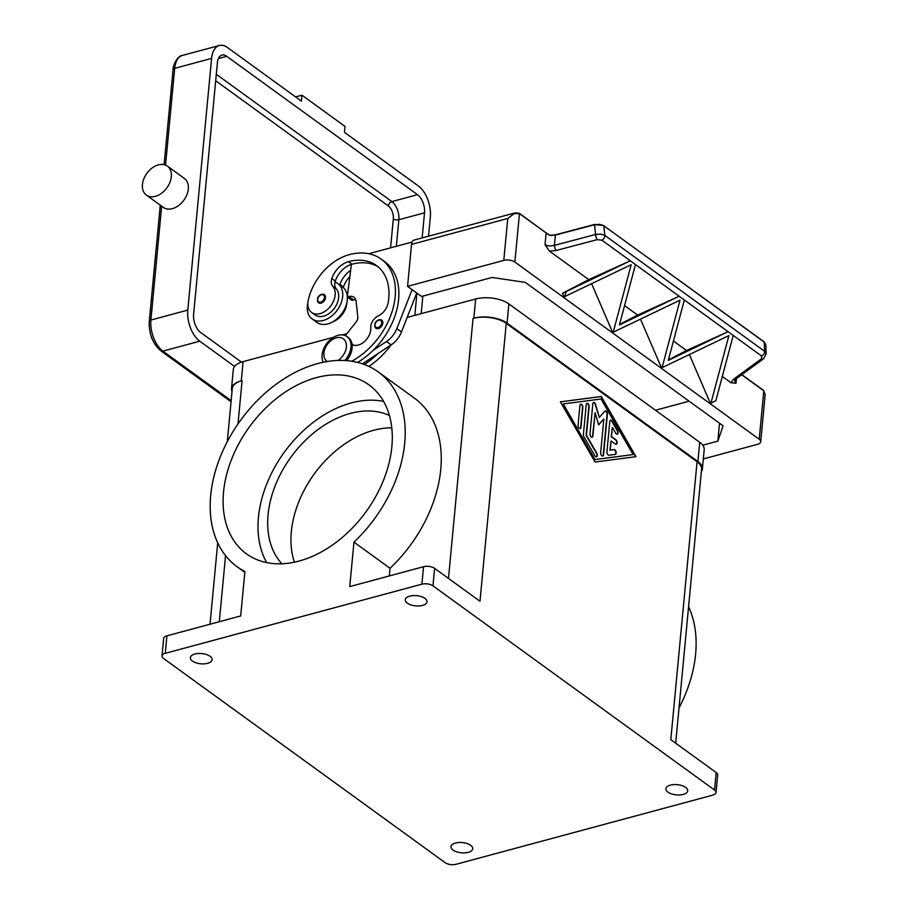 <?xml version="1.0" encoding="UTF-8"?>
<svg xmlns="http://www.w3.org/2000/svg" width="910" height="910" viewBox="0 0 910 910"><rect width="100%" height="100%" fill="white"/><g stroke="black" fill="none" stroke-linecap="round" stroke-linejoin="round"><path stroke-width="1.36" d="M232.005 391.63A23.865 11.204 5.4 0 1 231.493 388.729A23.865 11.204 5.4 0 1 241.286 380.858L242.094 380.642A23.865 11.204 -174.6 0 0 232.3 388.524L227.273 441.725M675.686 743.186L701.587 469.173A23.865 11.204 -174.6 0 0 697.071 461.745L506.256 323.357A23.865 11.204 -174.6 0 0 473.052 318.42L473.848 318.204A23.865 11.204 5.4 0 1 507.063 323.141L697.879 461.529A23.865 11.204 5.4 0 1 702.384 468.957A23.865 11.204 5.4 0 1 701.348 471.71M506.256 323.357L479.991 601.26L434.605 568.352A7.951 3.731 -174.6 0 0 429.44 566.475A7.951 3.731 -174.6 0 0 423.537 566.714L349.759 586.586L353.967 542.121A120.291 83.128 -54.1 0 0 378.321 371.962A120.291 83.128 -54.1 0 0 370.495 367.196A120.291 83.128 -54.1 0 0 236.623 425.982A120.291 83.128 -54.1 0 0 237.078 566.737A120.291 83.128 -54.1 0 0 244.904 571.503L240.695 615.968L166.917 635.84A7.951 3.731 -174.6 0 0 163.743 638.046A7.951 3.731 -174.6 0 0 163.652 638.467L162.003 655.951A7.951 3.731 5.4 0 1 162.094 655.53A7.951 3.731 5.4 0 1 165.267 653.323L166.917 635.84M717.592 775.445A7.951 3.731 -174.6 0 0 717.683 775.024A7.951 3.731 -174.6 0 0 716.181 772.556L714.532 790.028L432.955 585.835L434.605 568.352M716.181 772.556L670.807 739.648L697.071 461.745M595.094 462.03L560.378 401.833L601.294 396.487L636.01 456.672L595.094 462.03M423.537 566.714L421.887 584.186A7.951 3.731 5.4 0 1 427.791 583.958A7.951 3.731 5.4 0 1 432.955 585.835M635.669 456.718L600.975 396.567L560.401 401.867M563.29 403.938L595.015 459.596L633.098 454.568L601.055 399.001L563.29 403.938L595.015 459.596M595.333 459.504L633.098 454.568M714.532 790.028A7.951 3.731 5.4 0 1 716.034 792.508A7.951 3.731 5.4 0 1 715.942 792.928A7.951 3.731 5.4 0 1 712.769 795.135L456.149 864.261A7.951 3.731 5.4 0 1 450.245 864.5A7.951 3.731 5.4 0 1 445.081 862.623L163.504 658.419A7.951 3.731 5.4 0 1 162.003 655.951M421.887 584.186L165.267 653.323M316.373 377.627A104.354 72.106 125.9 0 1 368.959 384.873A104.354 72.106 125.9 0 1 383.667 479.82A104.354 72.106 125.9 0 1 299.026 561.072A104.354 72.106 125.9 0 1 246.439 553.826A104.354 72.106 125.9 0 1 231.731 458.879A104.354 72.106 125.9 0 1 316.373 377.627M266.698 562.619A104.354 72.106 125.9 0 1 273.148 470.106A104.354 72.106 125.9 0 1 351.271 402.937A104.354 72.106 125.9 0 1 383.611 401.401M353.967 542.121L390.037 568.284L389.309 575.928M378.321 371.962L414.391 398.125A120.291 83.128 125.9 0 1 390.037 568.284M606.947 451.758L609.802 421.512A2.491 1.365 -105.1 0 1 610.61 420.17A2.491 1.365 -105.1 0 1 612.168 421.205L617.503 430.464A2.491 1.365 -105.1 0 1 617.253 434.229A2.491 1.365 -105.1 0 1 615.695 433.194L612.362 427.404L611.497 436.561L615.854 439.723A2.491 1.365 -105.1 0 1 617.105 442.283A2.491 1.365 -105.1 0 1 616.297 444.308A2.491 1.365 -105.1 0 1 615.444 444.091L611.076 440.929L610.212 450.086L614.148 449.574A2.491 1.365 -105.1 0 1 616.036 451.724A2.491 1.365 -105.1 0 1 615.342 454.386A2.491 1.365 -105.1 0 1 615.24 454.409L608.949 455.239A2.491 1.365 -105.1 0 1 606.947 451.758M579.932 405.507A2.491 1.365 -105.1 0 1 580.739 404.165A2.491 1.365 -105.1 0 1 582.241 405.121A2.491 1.365 -105.1 0 1 582.832 407.612L580.978 427.268A2.491 1.365 -105.1 0 1 580.17 428.61A2.491 1.365 -105.1 0 1 578.658 427.654A2.491 1.365 -105.1 0 1 578.066 425.163L579.932 405.507M583.412 434.423L586.222 404.677A2.491 1.365 -105.1 0 1 587.03 403.335A2.491 1.365 -105.1 0 1 588.542 404.302A2.491 1.365 -105.1 0 1 589.134 406.793L586.438 435.264L596.721 453.089A2.491 1.365 -105.1 0 1 596.46 456.854A2.491 1.365 -105.1 0 1 594.913 455.83L583.958 436.846A2.491 1.365 -105.1 0 1 583.412 434.423M603.831 418.998L598.609 424.89L595.106 412.674L592.899 435.913A2.491 1.365 -105.1 0 1 592.091 437.266A2.491 1.365 -105.1 0 1 590.59 436.299A2.491 1.365 -105.1 0 1 589.998 433.808L592.831 403.812A2.491 1.365 -105.1 0 1 593.639 402.47A2.491 1.365 -105.1 0 1 595.584 404.45L599.315 417.44L604.866 411.172A2.491 1.365 -105.1 0 1 605.275 410.911A2.491 1.365 -105.1 0 1 606.788 411.877A2.491 1.365 -105.1 0 1 607.38 414.368L603.558 454.693A2.491 1.365 -105.1 0 1 602.75 456.035A2.491 1.365 -105.1 0 1 601.248 455.068A2.491 1.365 -105.1 0 1 600.657 452.577L603.831 418.998L598.553 424.674M615.171 454.42A2.491 1.365 74.9 0 0 615.683 451.667A2.491 1.365 74.9 0 0 613.829 449.654L609.893 450.177L611.076 440.929M616.127 444.342A2.491 1.365 74.9 0 0 616.764 442.214A2.491 1.365 74.9 0 0 615.535 439.814L611.167 436.652L612.362 427.404M617.082 434.252A2.491 1.365 74.9 0 0 617.185 430.555L611.85 421.296A2.491 1.365 74.9 0 0 610.462 420.238M580 428.644A2.491 1.365 74.9 0 0 580.66 427.359L582.514 407.703A2.491 1.365 74.9 0 0 580.58 404.222M596.3 456.888A2.491 1.365 74.9 0 0 596.403 453.18L586.12 435.355L588.804 406.872A2.491 1.365 74.9 0 0 586.87 403.403M602.591 456.058A2.491 1.365 74.9 0 0 603.239 454.772L607.05 414.448A2.491 1.365 74.9 0 0 605.116 410.967M599.315 417.44L595.265 404.529A2.491 1.365 74.9 0 0 593.479 402.538M591.932 437.289A2.491 1.365 74.9 0 0 592.581 436.004L595.106 412.674M670.397 785.137A10.931 5.13 5.4 0 1 681.954 785.626A10.931 5.13 5.4 0 1 687.687 790.813A10.931 5.13 5.4 0 1 683.194 794.419A10.931 5.13 5.4 0 1 671.625 793.941A10.931 5.13 5.4 0 1 665.904 788.754A10.931 5.13 5.4 0 1 670.397 785.137M455.478 843.035A10.931 5.13 5.4 0 1 467.035 843.524A10.931 5.13 5.4 0 1 472.756 848.712A10.931 5.13 5.4 0 1 468.275 852.317A10.931 5.13 5.4 0 1 456.706 851.84A10.931 5.13 5.4 0 1 450.985 846.653A10.931 5.13 5.4 0 1 455.478 843.035M679.019 707.923A120.291 83.128 -54.1 0 0 688.574 606.754M409.762 596.13A10.931 5.13 5.4 0 1 421.33 596.619A10.931 5.13 5.4 0 1 427.052 601.806A10.931 5.13 5.4 0 1 422.558 605.412A10.931 5.13 5.4 0 1 411.001 604.934A10.931 5.13 5.4 0 1 405.28 599.747A10.931 5.13 5.4 0 1 409.762 596.13M194.842 654.028A10.931 5.13 5.4 0 1 206.411 654.517A10.931 5.13 5.4 0 1 212.132 659.705A10.931 5.13 5.4 0 1 207.639 663.31A10.931 5.13 5.4 0 1 196.082 662.833A10.931 5.13 5.4 0 1 190.361 657.646A10.931 5.13 5.4 0 1 194.842 654.028M281.907 563.779A92.422 63.859 125.9 0 1 277.698 479.82A92.422 63.859 125.9 0 1 350.282 413.424A92.422 63.859 125.9 0 1 389.446 415.495M294.396 562.187A92.422 63.859 125.9 0 1 373.555 430.305A92.422 63.859 125.9 0 1 391.812 427.859M349.861 276.504A19.883 13.741 -54.1 0 0 343.457 287.014A9.942 6.87 -54.1 0 0 343.286 287.583M346.835 302.825A16.903 11.682 125.9 0 1 346.448 305.669A16.903 11.682 125.9 0 1 333.253 321.56M390.982 345.004A63.632 43.964 125.9 0 1 368.834 366.389M416.735 292.986L401.481 332.002A19.883 13.741 125.9 0 1 391.141 344.89L377.912 353.615A63.632 43.964 125.9 0 1 364.341 364.5M350.634 270.384A19.883 13.741 -54.1 0 0 339.965 284.489A9.942 6.87 -54.1 0 0 339.805 285.001M347.37 297.047A21.874 15.117 125.9 0 1 347.301 299.913A21.874 15.117 125.9 0 1 335.392 320.127A21.874 15.117 125.9 0 1 316.816 322.367L312.164 318.989A21.874 15.117 -54.1 0 0 330.739 316.76A21.874 15.117 -54.1 0 0 342.649 296.535A21.874 15.117 -54.1 0 0 337.849 283.579A21.874 15.117 -54.1 0 0 335.028 282.123A9.942 6.87 -54.1 0 0 336.211 288.766A16.903 11.682 125.9 0 1 338.304 299.765A16.903 11.682 125.9 0 1 328.499 313.893A16.903 11.682 125.9 0 1 315.087 314.962L311.595 312.437A16.903 11.682 125.9 0 1 308.217 300.277A47.036 32.498 125.9 0 1 349.122 254.698A63.632 43.964 125.9 0 1 381.188 259.111A63.632 43.964 125.9 0 1 392.676 309.662A63.632 43.964 125.9 0 1 351.692 361.247M337.849 283.579L342.501 286.957A21.874 15.117 125.9 0 1 347.347 296.58M307.83 303.121A21.874 15.117 -54.1 0 0 307.364 306.033A21.874 15.117 -54.1 0 0 312.164 318.989M352.09 344.537A13.923 9.623 -54.1 0 0 364.512 341.546A13.923 9.623 -54.1 0 0 370.779 327.782A9.942 6.87 125.9 0 1 378.116 316.02A13.923 9.623 -54.1 0 0 388.217 302.564A55.669 38.47 -54.1 0 0 376.524 265.549A55.669 38.47 -54.1 0 0 348.462 261.682A19.883 13.741 -54.1 0 0 331.82 278.574A9.942 6.87 -54.1 0 0 332.73 286.24A16.903 11.682 125.9 0 1 334.812 297.229A16.903 11.682 125.9 0 1 325.018 311.357A16.903 11.682 125.9 0 1 311.595 312.437M379.231 319.831A4.971 3.435 125.9 0 1 381.734 320.172A4.971 3.435 125.9 0 1 382.439 324.699A4.971 3.435 125.9 0 1 378.401 328.567A4.971 3.435 125.9 0 1 375.898 328.226A4.971 3.435 125.9 0 1 374.806 325.279M321.924 294.385A4.971 3.435 125.9 0 1 324.438 294.726A4.971 3.435 125.9 0 1 325.132 299.253A4.971 3.435 125.9 0 1 321.105 303.121A4.971 3.435 125.9 0 1 318.602 302.78A4.971 3.435 125.9 0 1 317.51 299.834M351.988 343.866L352.034 343.9A14.913 10.306 125.9 0 1 353.273 345.038M347.609 337.041A17.893 12.365 125.9 0 1 348.2 337.439A17.893 12.365 125.9 0 1 352.136 348.041A17.893 12.365 125.9 0 1 346.562 360.656M323.266 362.271A17.893 12.365 125.9 0 1 322.095 354.968A17.893 12.365 125.9 0 1 331.843 338.429A17.893 12.365 125.9 0 1 347.04 336.598A17.893 12.365 125.9 0 1 350.964 347.199A17.893 12.365 125.9 0 1 344.765 360.531M327.259 361.543A13.923 9.623 125.9 0 1 323.914 353.091A13.923 9.623 125.9 0 1 336.29 337.837A13.923 9.623 125.9 0 1 346.369 347.051A13.923 9.623 125.9 0 1 337.985 360.474M381.188 259.111L384.68 261.648A63.632 43.964 125.9 0 1 373.259 350.236A63.632 43.964 125.9 0 1 357.584 362.419M378.219 266.892A55.669 38.47 -54.1 0 0 351.954 264.219A19.883 13.741 -54.1 0 0 351.385 264.378A19.883 13.741 -54.1 0 0 335.312 281.11A9.942 6.87 -54.1 0 0 335.028 282.123M377.912 353.615L362.43 363.829M355.696 299.674A9.942 6.87 -54.1 0 0 353.558 299.925L351.954 300.357L347.29 296.978L348.894 296.558A9.942 6.87 125.9 0 1 353.91 297.24A9.942 6.87 125.9 0 1 356.083 301.324L357.812 316.919A5.96 4.118 125.9 0 1 356.117 322.003L345.334 335.642M351.385 264.378L347.29 296.978M412.105 242.049L368.743 253.731M416.723 293.134L412.082 289.607M373.259 350.236L386.488 341.512A19.883 13.741 -54.1 0 0 396.828 328.624L412.059 289.755M547.706 234.234L549.742 235.144L546.569 233.244A7.951 3.731 -174.6 0 1 546.136 232.96L519.326 213.281L515.288 212.826L414.118 240.081A7.951 4.368 74.9 0 0 413.367 240.433A7.951 4.368 74.9 0 0 411.536 244.392L507.769 218.468L514.104 213.634L519.451 213.611L546.136 232.96L545.022 244.767L549.549 251.183L556.044 250.523L597.21 239.637L601.863 240.183L635.476 264.548L619.426 324.927L679.178 296.25L684.343 299.993L668.293 360.371L728.045 331.684L733.221 335.426L715.851 400.741L710.96 403.096L728.899 335.585L662.093 367.651L680.032 300.152L612.658 332.468L591.614 283.692M702.736 445.206L717.831 441.145L723.109 425.834L525.309 282.396L492.105 277.448L421.535 296.467L407.566 286.343L411.536 244.392M515.288 212.826L507.769 218.468L503.799 260.408A7.951 3.731 5.4 0 1 509.702 260.18A7.951 3.731 5.4 0 1 514.867 262.057L519.451 213.611L515.288 212.826M407.566 286.343L503.799 260.408M741.661 374.761L763.797 390.811L759.213 439.257A7.951 3.731 5.4 0 1 760.714 441.737A7.951 3.731 5.4 0 1 760.623 442.146A7.951 3.731 5.4 0 1 757.45 444.353L703.328 458.936M759.213 439.257L514.867 262.057M765.162 394.701L763.672 390.481L765.162 394.701L760.714 441.737M717.831 441.145L719.526 423.23M655.496 410.251L689.12 401.185M602.92 225.236L594.571 224.713L599.69 224.349L603.876 225.794L764.286 342.114L765.788 344.799M766.14 354.07L764.639 351.317A3.981 2.753 125.9 0 1 763.854 354.07A3.981 2.753 125.9 0 1 761.647 356.06L761.511 358.779L733.54 379.242A3.981 2.468 53.8 0 0 735.598 379.197A3.981 2.468 53.8 0 0 735.655 379.151L734.529 380.471L735.997 383.258L730.912 382.712L722.301 376.467M710.96 403.096L710.391 403.346L689.359 354.57M662.093 367.651L661.524 367.913L640.492 319.126M613.226 332.218L631.165 264.708L563.779 297.035L562.528 293.236L588.781 279.632L549.549 251.183M603.444 225.509L764.161 341.876L764.639 351.317L604.843 235.428L600.668 234.075L595.561 234.484L554.395 245.37L549.208 246.075L545.022 244.767M546.569 233.244L549.845 235.462L555.373 235.087L594.571 224.713L595.561 234.484A3.981 1.069 75.2 0 0 596.164 237.339A3.981 1.069 75.2 0 0 597.21 239.637M549.845 235.462L555.43 234.803L554.395 245.37A3.981 1.069 75.2 0 0 554.998 248.225A3.981 1.069 75.2 0 0 556.044 250.523M555.43 234.803L594.628 224.44L603.751 225.543L604.843 235.428A3.981 2.753 125.9 0 1 604.069 238.192A3.981 2.753 125.9 0 1 601.863 240.183M763.638 358.688A3.981 2.468 -126.2 0 1 763.627 358.699L735.655 379.151A3.981 2.468 53.8 0 0 735.712 379.106M588.781 279.632L630.3 260.806L761.647 356.06M619.551 324.449L637.648 315.076L679.178 296.25L684.343 299.993M637.648 315.076L624.567 305.589M564.359 296.774L566.418 291.473L630.3 260.806L635.464 264.56M566.418 291.473L562.528 293.236M668.418 359.894L686.515 350.509L728.045 331.684L733.21 335.437M686.515 350.509L673.434 341.022M547.809 234.348L546.011 232.63M167.383 166.109L184.377 178.428A17.893 12.365 125.9 0 1 186.891 194.717A17.893 12.365 125.9 0 1 172.377 208.652A17.893 12.365 125.9 0 1 163.356 207.4L146.374 195.081A17.893 12.365 -54.1 0 0 155.394 196.332A17.893 12.365 -54.1 0 0 169.908 182.398A17.893 12.365 -54.1 0 0 167.383 166.109A17.893 12.365 -54.1 0 0 158.363 164.869A17.893 12.365 -54.1 0 0 143.848 178.804A17.893 12.365 -54.1 0 0 146.374 195.081M428.519 236.202L430.339 217.046A23.865 13.115 74.9 0 0 418.35 185.947L344.469 132.371L345.026 126.422L301.983 95.197L295.591 96.926M301.983 95.197L301.415 101.147L227.534 47.57A23.865 13.115 74.9 0 0 219.344 45.5A23.865 13.115 74.9 0 0 211.586 58.411L187.801 310.094A23.865 13.115 74.9 0 0 199.779 341.193L234.587 366.446M421.205 313.654L422.866 296.103M241.491 362.112L200.609 332.457A13.923 7.655 -105.1 0 1 193.614 314.314L217.41 62.631A13.923 7.655 -105.1 0 1 221.926 55.1A13.923 7.655 -105.1 0 1 226.704 56.306L417.531 194.683A13.923 7.655 -105.1 0 1 424.515 212.826L422.149 237.919M416.928 293.122L414.823 315.372M333.629 337.246L243.106 361.634A23.865 11.204 -174.6 0 0 233.313 369.505L231.493 388.729M702.384 468.957L704.203 449.733A23.865 11.204 -174.6 0 0 699.699 442.294L508.872 303.917A23.865 11.204 -174.6 0 0 475.668 298.98L407.191 317.419M346.892 333.663L342.285 334.914M219.299 621.735L225.543 555.646M237.988 423.969L242.094 380.642M448.471 578.407L473.052 318.42M339.965 284.489L343.457 287.014M378.697 320.183A4.175 2.889 125.9 0 1 381.722 322.948A4.175 2.889 125.9 0 1 378.003 327.532A4.175 2.889 125.9 0 1 374.988 324.768A4.175 2.889 125.9 0 1 378.697 320.183M321.401 294.749A4.175 2.889 125.9 0 1 324.415 297.513A4.175 2.889 125.9 0 1 320.707 302.086A4.175 2.889 125.9 0 1 317.681 299.322A4.175 2.889 125.9 0 1 321.401 294.749M352.045 344.264L353 344.947M332.73 286.24L336.211 288.766M331.82 278.574L335.312 281.11M348.462 261.682L351.954 264.219M353.558 299.925L348.894 296.558M401.481 332.002L396.828 328.624M391.141 344.89L386.488 341.512M555.373 234.928L549.822 235.258M735.997 383.258L736.44 378.583M764.127 341.853L765.788 344.572L766.152 353.842L763.615 358.699A3.981 2.468 -126.2 0 1 763.57 358.745A3.981 2.468 -126.2 0 1 761.511 358.779M733.54 379.242L730.912 382.712M741.832 374.636L763.649 390.458M160.717 350.725A3.981 2.753 -54.1 0 0 160.888 350.862A3.981 2.753 -54.1 0 0 162.89 351.135A23.865 13.115 -105.1 0 1 150.912 320.036L161.673 206.183M231.049 401.742L160.888 350.862C152.664 343.673 148.796 333.834 149.274 321.355A3.981 1.865 5.4 0 1 149.32 321.139A3.981 1.865 5.4 0 1 150.912 320.036L187.801 310.094M173.071 69.877A3.981 1.865 5.4 0 1 173.071 69.66A3.981 1.865 5.4 0 1 173.116 69.456A3.981 1.865 5.4 0 1 174.697 68.352A23.865 13.115 -105.1 0 1 182.455 55.442C176.506 55.681 172.331 68.079 173.071 69.66L164.096 164.642M165.552 165.097L174.697 68.352L211.586 58.411M231.151 400.639L162.89 351.135L199.779 341.193M215.693 80.763L388.331 205.956A3.981 2.753 125.9 0 1 389.503 203.237A3.981 2.753 125.9 0 1 391.869 201.599L216.307 74.279M388.331 205.956A9.942 5.46 -105.1 0 1 393.325 218.912A3.981 1.865 -174.6 0 0 395.907 219.856A3.981 1.865 -174.6 0 0 398.853 219.742A13.923 7.655 74.9 0 0 391.869 201.599L417.531 194.683M393.325 218.912L390.583 247.85M396.339 246.303L398.853 219.742L424.515 212.826M226.704 56.306L218.411 58.536M243.106 361.634L241.286 380.858M475.668 298.98L473.848 318.204M508.872 303.917L507.063 323.141M699.699 442.294L697.879 461.529M716.034 792.508L717.683 775.024M210.017 624.226L217.706 542.883M244.824 572.345L237.078 566.737M381.734 320.172L378.958 319.763C374.931 321.332 373.908 324.153 375.898 328.226M324.438 294.726L321.651 294.317C317.624 295.887 316.612 298.708 318.602 302.78M347.04 336.598L348.2 337.439M160.262 205.16L149.274 321.355M219.344 45.5L182.455 55.442"/></g></svg>
